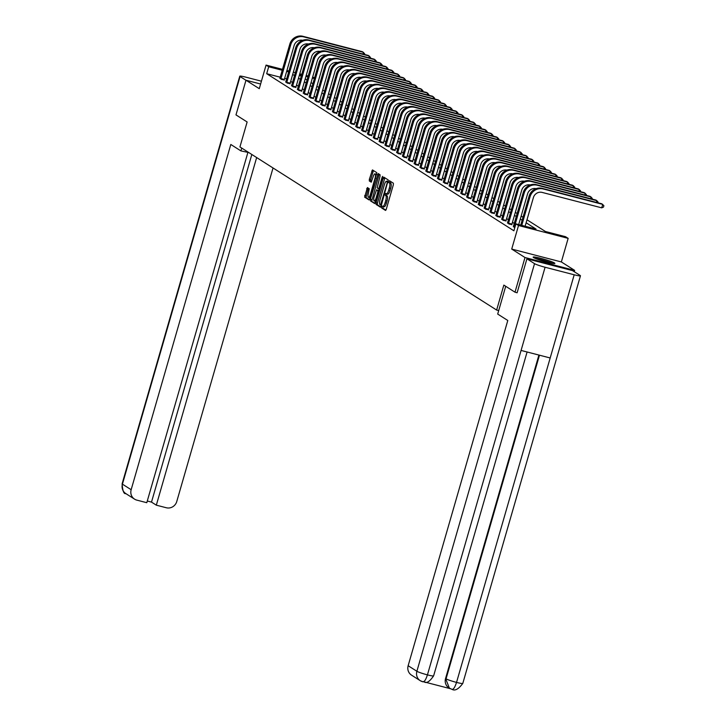 <?xml version="1.0" encoding="UTF-8"?>
<svg xmlns="http://www.w3.org/2000/svg" width="726" height="726" viewBox="0 0 726 726"><rect width="100%" height="100%" fill="white"/><g stroke="black" fill="none" stroke-linecap="round" stroke-linejoin="round"><path stroke-width="1.09" d="M381.622 206.828L381.604 207.945L385.506 210.422L386.268 209.297L393.338 184.794L393.365 183.206L389.435 180.71L388.909 182.634L389.417 182.952A4.556 1.334 -75.5 0 1 389.336 188.052L388.746 190.094A4.556 1.334 -75.5 0 1 386.432 193.751A4.556 1.334 -75.5 0 1 386.314 193.706L385.778 193.37L385.279 194.169L385.76 195.612A4.556 1.334 -75.5 0 1 385.678 200.712L385.089 202.754A4.556 1.334 -75.5 0 1 382.774 206.411A4.556 1.334 -75.5 0 1 382.656 206.356L382.13 206.03L381.622 206.828M383.246 206.529L382.947 208.289L385.896 210.168M390.461 181.364L390.76 183.297L389.417 182.952M386.904 193.878L386.604 195.63L387.103 195.956L385.76 195.612M533.556 257.558A11.298 1.016 16.1 0 0 545.344 261.696A11.298 1.016 16.1 0 0 554.873 263.402A11.298 1.016 16.1 0 0 554.473 262.975A11.298 1.016 16.1 0 0 542.685 258.837A11.298 1.016 16.1 0 0 533.156 257.131A11.298 1.016 16.1 0 0 533.556 257.558M367.401 187.562L364.634 197.154L368.962 199.913L369.725 198.779L376.821 172.688L372.447 169.92L369.334 179.367L369.307 180.965L371.195 182.153L373.11 176.899A3.802 1.116 -75.5 0 1 375.043 173.841A3.802 1.116 -75.5 0 1 375.07 178.142L370.414 194.269A3.802 1.116 -75.5 0 1 368.481 197.327A3.802 1.116 -75.5 0 1 368.454 193.025L369.253 188.742L367.401 187.562M280.263 77.21L266.687 73.698L268.693 66.765L266.07 65.095L282.532 69.36M422.532 681.669A8.694 8.276 122.4 0 1 420.263 680.689L422.786 681.759C424.256 682.122 425.808 679.826 427.433 674.871A8.912 0.799 16.1 0 1 416.878 671.269A8.694 8.276 122.4 0 0 420.263 680.689L411.533 675.144A8.694 8.276 -57.6 0 1 408.148 665.724L416.878 671.269L534.536 263.647L526.922 258.81L517.121 292.778L514.997 292.188L503.844 285.1L496.638 310.056L239.934 146.933L247.13 121.977L235.986 114.889L245.987 80.232L259.273 88.672L266.07 65.095M514.997 292.188L524.998 257.521L574.629 270.371L561.352 261.941L568.149 238.364L518.518 225.514L515.905 223.853L536.024 229.062L526.132 222.773M561.352 261.941L511.721 249.082L524.998 257.521M511.721 249.082L518.518 225.514M266.687 73.698L513.899 230.786L515.905 223.853M376.077 202.817L376.05 204.414L380.424 207.182L381.141 206.039L388.238 179.948L383.873 177.18L383.147 178.324L376.077 202.817L377.42 203.171L377.393 204.759L380.778 206.91M374.67 203.543L370.342 200.784L370.369 199.187L378.164 173.55L380.052 174.748L380.025 176.336L377.13 187.871L378.4 188.669L379.126 187.526L382.112 177.18L382.611 176.382L382.62 177.507L374.752 203.561M260.616 84.016L245.987 80.232M574.248 271.705L574.629 270.371M496.638 310.056L498.698 310.592M514.307 223.472L512.456 222.292M508.472 219.76L506.621 218.58M502.637 216.049L500.786 214.869M496.802 212.346L494.95 211.166M490.967 208.634L489.115 207.454M485.131 204.923L483.271 203.743M479.296 201.22L477.436 200.04M473.461 197.508L471.601 196.329M467.626 193.797L465.765 192.626M461.79 190.094L459.93 188.914M455.946 186.382L454.095 185.203M450.111 182.671L448.26 181.5M444.276 178.968L442.424 177.788M438.44 175.256L436.589 174.077M432.605 171.554L430.754 170.374M426.77 167.842L424.919 166.662M420.935 164.13L419.074 162.951M415.1 160.428L413.239 159.248M409.264 156.716L407.404 155.536M403.429 153.004L401.569 151.825M397.594 149.302L395.734 148.122M391.75 145.59L389.898 144.41M385.914 141.879L384.063 140.699M380.079 138.176L378.228 136.996M374.244 134.464L372.393 133.285M368.409 130.753L366.557 129.573M362.573 127.05L360.722 125.87M356.738 123.338L354.878 122.159M350.903 119.627L349.043 118.456M345.068 115.924L343.207 114.744M339.233 112.212L337.372 111.033M333.397 108.51L331.537 107.33M327.553 104.798L325.702 103.618M321.718 101.086L319.867 99.907M315.883 97.384L314.031 96.204M310.047 93.672L308.196 92.492M304.212 89.96L302.361 88.781M298.377 86.258L296.526 85.078M292.542 82.546L290.681 81.366M286.697 78.871L284.646 78.344M513.4 226.539L514.798 227.692M507.565 222.828L509.107 224.08L511.857 224.561M501.72 219.125L503.272 220.368L506.022 220.849M495.885 215.413L497.437 216.657L500.187 217.147M490.05 211.702L491.602 212.954L494.352 213.435M484.215 207.999L485.767 209.242L488.516 209.723M478.38 204.287L479.931 205.54L482.672 206.021M472.544 200.585L474.096 201.828L476.837 202.309M466.709 196.873L468.261 198.116L471.002 198.597M460.874 193.161L462.426 194.414L465.166 194.895M455.039 189.459L456.581 190.702L459.331 191.183M449.203 185.747L450.746 186.99L453.496 187.471M443.368 182.035L444.911 183.288L447.661 183.769M437.524 178.333L439.076 179.576L441.825 180.057M431.689 174.621L433.24 175.864L435.99 176.345M425.853 170.909L427.405 172.162L430.155 172.643M420.018 167.207L421.57 168.45L424.32 168.931M414.183 163.495L415.735 164.738L418.475 165.229M408.348 159.784L409.9 161.036L412.64 161.517M402.513 156.081L404.064 157.324L406.805 157.805M396.677 152.369L398.229 153.613L400.97 154.103M390.842 148.658L392.385 149.91L395.135 150.391M385.007 144.955L386.55 146.198L389.299 146.679M379.172 141.243L380.714 142.487L383.464 142.977M373.327 137.541L374.879 138.784L377.629 139.265M367.492 133.829L369.044 135.072L371.794 135.553M361.657 130.117L363.209 131.37L365.958 131.851M355.822 126.415L357.373 127.658L360.123 128.139M349.986 122.703L351.538 123.946L354.279 124.427M344.151 118.991L345.703 120.244L348.444 120.725M338.316 115.289L339.868 116.532L342.608 117.013M332.481 111.577L334.033 112.82L336.773 113.301M326.646 107.865L328.188 109.118L330.938 109.599M320.81 104.163L322.353 105.406L325.103 105.887M314.975 100.451L316.518 101.694L319.268 102.184M309.131 96.739L310.683 97.992L313.432 98.473M303.296 93.037L304.847 94.28L307.597 94.761M297.46 89.325L299.012 90.569L301.762 91.059M291.625 85.614L293.177 86.866L295.927 87.347M285.79 81.911L287.342 83.154L290.082 83.635M279.955 78.199L281.506 79.443L284.247 79.933M526.994 219.787L545.417 231.494L565.536 236.703L568.149 238.364M286.915 70.495L288.957 71.021M293.34 72.164L295.382 72.691M299.765 73.825L301.816 74.351M306.2 75.486L308.241 76.021M312.625 77.156L314.667 77.682M288.694 71.947L286.652 71.411M282.269 70.277L268.693 66.765M522.148 220.241L520.297 219.061M516.313 216.539L514.453 215.359M510.478 212.827L508.617 211.647M504.643 209.115L502.782 207.945M498.807 205.413L496.947 204.233M492.972 201.701L491.112 200.521M487.128 197.989L485.277 196.819M481.293 194.287L479.441 193.107M475.457 190.575L473.606 189.395M469.622 186.872L467.771 185.693M463.787 183.161L461.936 181.981M457.952 179.449L456.1 178.269M452.116 175.746L450.256 174.567M446.281 172.035L444.421 170.855M440.446 168.323L438.586 167.143M434.611 164.62L432.75 163.441M428.767 160.909L426.915 159.729M422.931 157.197L421.08 156.017M417.096 153.495L415.245 152.315M411.261 149.783L409.41 148.603M405.426 146.071L403.574 144.891M399.59 142.369L397.739 141.189M393.755 138.657L391.904 137.477M387.92 134.945L386.06 133.775M382.085 131.243L380.224 130.063M376.25 127.531L374.389 126.351M370.414 123.828L368.554 122.649M364.57 120.117L362.719 118.937M358.735 116.405L356.883 115.225M352.9 112.702L351.048 111.523M347.064 108.991L345.213 107.811M341.229 105.279L339.378 104.099M335.394 101.576L333.543 100.397M329.559 97.865L327.698 96.685M323.723 94.153L321.863 92.973M317.888 90.451L316.028 89.271M312.053 86.739L310.193 85.559M306.218 83.027L304.357 81.847M300.373 79.325L298.522 78.145M294.538 75.613L292.687 74.433M299.384 75.159L301.236 76.339M305.219 78.862L307.08 80.041M311.055 82.573L312.915 83.753M316.89 86.285L318.75 87.456M322.725 89.988L324.586 91.167M328.569 93.699L330.421 94.879M334.405 97.411L336.256 98.582M340.24 101.114L342.091 102.293M346.075 104.825L347.926 106.005M351.91 108.528L353.762 109.708M357.746 112.24L359.597 113.419M363.581 115.951L365.432 117.131M369.416 119.654L371.276 120.834M375.251 123.366L377.112 124.545M381.086 127.077L382.947 128.257M386.922 130.78L388.782 131.96M392.766 134.491L394.617 135.671M398.601 138.203L400.453 139.383M404.436 141.906L406.288 143.086M410.272 145.617L412.123 146.797M416.107 149.329L417.958 150.509M421.942 153.032L423.793 154.211M427.777 156.743L429.638 157.923M433.613 160.455L435.473 161.626M439.448 164.158L441.308 165.337M445.283 167.869L447.143 169.049M451.118 171.572L452.979 172.752M456.963 175.284L458.814 176.463M462.798 178.995L464.649 180.175M468.633 182.698L470.484 183.878M474.468 186.41L476.32 187.589M480.303 190.121L482.155 191.301M486.139 193.824L487.99 195.004M491.974 197.536L493.834 198.715M497.809 201.247L499.67 202.427M503.644 204.95L505.505 206.13M509.48 208.661L511.34 209.841M515.315 212.373L517.175 213.553M521.159 216.076L523.01 217.256M314.403 78.599L312.352 78.072M307.969 76.938L305.927 76.402M301.544 75.268L299.502 74.742M382.901 206.42L384 206.71A4.556 1.334 -75.5 0 0 384.118 206.756A4.556 1.334 -75.5 0 0 386.432 203.099L385.089 202.754M387.103 195.956A4.556 1.334 -75.5 0 1 387.022 201.057L386.432 203.099M386.559 193.769L387.657 194.051A4.556 1.334 -75.5 0 0 387.775 194.105A4.556 1.334 -75.5 0 0 390.089 190.439L388.746 190.094M390.76 183.297A4.556 1.334 -75.5 0 1 390.679 188.397L390.089 190.439M384.862 177.797L377.42 203.171M380.533 205.004L387.267 182.716L386.758 181.255A4.556 1.334 -75.5 0 0 386.64 181.21A4.556 1.334 -75.5 0 0 384.326 184.867L380.079 199.568A4.556 1.334 -75.5 0 0 379.997 204.668L380.533 205.004M375.061 203.28L370.342 200.784M379.144 174.167L371.685 201.129M374.18 196.583A3.802 1.116 -75.5 0 0 374.208 200.893A3.802 1.116 -75.5 0 0 376.15 197.835L377.783 192.154L377.81 190.557L376.585 189.776L374.18 196.583M374.208 200.893L375.551 201.238A3.802 1.116 -75.5 0 0 375.778 201.22M377.847 190.103L378.818 190.693M368.481 197.327L369.824 197.681A3.802 1.116 -75.5 0 0 370.051 197.663M376.721 174.558A3.802 1.116 -75.5 0 0 376.386 174.186L375.043 173.841M373.436 170.546L370.668 179.712L370.65 181.309L371.549 181.881M368.354 188.17L365.977 197.508L369.352 199.65M525.125 226.24L533.392 197.608A7.242 6.897 -57.6 0 1 542.104 192.408L601.727 207.845L602.725 204.378L543.102 188.941A10.863 10.345 122.4 0 0 530.044 196.737L521.776 225.369M601.727 207.845L603.487 207.082L603.887 205.694L601.79 203.788L542.168 188.352A10.863 10.345 122.4 0 0 529.109 196.138L520.742 225.105M535.842 258.628A9.783 0.88 -163.9 0 1 550.272 262.603A9.783 0.88 -163.9 0 1 551.805 263.229M552.749 263.393A11.226 1.007 16.1 0 0 551.252 262.785A11.226 1.007 16.1 0 0 534.953 258.256M505.713 286.289L497.691 314.068L507.792 320.484L408.148 665.724M534.536 263.647A8.912 0.799 16.1 0 0 545.09 267.25L521.077 350.431L550.181 357.972L574.193 274.782L545.09 267.25M574.193 274.782A8.912 0.799 16.1 0 0 580.455 275.789A8.912 0.799 16.1 0 0 580.147 275.453L572.533 270.616L526.922 258.81M425.082 682.141L450.084 688.62M449.194 688.085A8.694 8.276 -57.6 0 1 445.555 678.501L538.91 355.05M445.555 678.501L449.439 688.248L451.699 689.228M539.463 355.195L446.054 678.828A8.912 0.799 16.1 0 0 456.536 682.404C454.921 687.368 453.387 689.673 451.962 689.319L448.94 687.921M241.722 148.068L240.905 150.899L248.728 152.524M240.905 150.899L230.804 144.474L131.161 489.705A8.694 8.276 122.4 0 0 136.806 500.114L146.797 502.701L247.82 152.687M239.761 76.203A8.912 0.799 16.1 0 0 240.079 76.539L122.422 484.16A8.694 8.276 122.4 0 0 125.807 493.58C123.865 494.197 122.63 490.939 122.113 483.825L239.761 76.203A8.912 0.799 16.1 0 1 246.023 77.21L261.424 81.194M240.079 76.539L245.978 80.287M147.287 501.013L151.498 502.102L156.326 505.169L166.318 507.755A8.694 8.276 122.4 0 0 176.763 501.521L273.04 167.969M156.326 505.169L256.65 157.56M151.498 502.102L251.831 154.493M514.335 227.401L514.97 227.075M596.4 202.391L596.89 200.675L537.267 185.23A10.863 10.345 122.4 0 0 524.208 193.025L514.416 226.939M597.834 202.763L598.052 201.982L595.955 200.077L536.332 184.64A10.863 10.345 122.4 0 0 523.264 192.435L513.309 226.748M518.7 224.579L527.557 193.896A7.242 6.897 -57.6 0 1 536.069 188.651M508.499 223.69L508.581 223.227L511.939 224.098L521.722 190.185A7.242 6.897 -57.6 0 1 530.234 184.948M590.556 198.679L591.055 196.964L531.432 181.527A10.863 10.345 122.4 0 0 518.364 189.323L508.581 223.227M591.999 199.051L592.216 198.28L590.12 196.374L530.497 180.928A10.863 10.345 122.4 0 0 517.429 188.724L507.474 223.036M511.939 224.098L511.821 224.779M502.664 219.987L502.746 219.515L506.095 220.386L515.887 186.482A7.242 6.897 -57.6 0 1 524.399 181.237M584.72 194.976L585.22 193.252L525.597 177.816A10.863 10.345 122.4 0 0 512.529 185.611L502.746 219.515M586.154 195.348L586.381 194.568L584.285 192.662L524.662 177.226A10.863 10.345 122.4 0 0 511.594 185.012L501.639 219.325M506.095 220.386L505.986 221.067M496.829 216.275L496.911 215.813L500.259 216.675L510.051 182.77A7.242 6.897 -57.6 0 1 518.564 177.525M578.885 191.265L579.384 189.55L519.762 174.104A10.863 10.345 122.4 0 0 506.694 181.899L496.911 215.813M580.319 191.637L580.546 190.856L578.45 188.951L518.827 173.514A10.863 10.345 122.4 0 0 505.759 181.309L495.804 215.622M500.259 216.675L500.15 217.364M490.994 212.564L491.075 212.101L494.424 212.972L504.216 179.059A7.242 6.897 -57.6 0 1 512.728 173.823M573.05 187.553L573.549 185.838L513.926 170.401A10.863 10.345 122.4 0 0 500.858 178.197L491.075 212.101M574.484 187.925L574.711 187.154L572.614 185.248L512.983 169.802A10.863 10.345 122.4 0 0 499.924 177.598L489.968 211.91M494.424 212.972L494.315 213.653M485.159 208.861L485.24 208.389L488.589 209.26L498.381 175.356A7.242 6.897 -57.6 0 1 506.893 170.111M567.215 183.85L567.714 182.126L508.082 166.69A10.863 10.345 122.4 0 0 495.023 174.485L485.24 208.389M568.649 184.222L568.875 183.442L566.779 181.536L507.147 166.1A10.863 10.345 122.4 0 0 494.088 173.886L484.133 208.208M488.589 209.26L488.471 209.941M479.323 205.149L479.405 204.687L482.754 205.549L492.546 171.645A7.242 6.897 -57.6 0 1 501.058 166.399M561.38 180.139L561.879 178.424L502.247 162.987A10.863 10.345 122.4 0 0 489.188 170.773L479.405 204.687M562.813 180.511L563.04 179.73L560.944 177.825L501.312 162.388A10.863 10.345 122.4 0 0 488.253 170.183L478.289 204.496M482.754 205.549L482.636 206.238M473.488 201.438L473.561 200.975L476.918 201.846L486.701 167.933A7.242 6.897 -57.6 0 1 495.223 162.697M555.544 176.427L556.034 174.712L496.412 159.275A10.863 10.345 122.4 0 0 483.353 167.071L473.561 200.975M556.978 176.799L557.205 176.028L555.1 174.122L495.477 158.676A10.863 10.345 122.4 0 0 482.418 166.472L472.454 200.784M476.918 201.846L476.8 202.527M467.653 197.735L467.725 197.263L471.083 198.134L480.866 164.23A7.242 6.897 -57.6 0 1 489.388 158.985M549.709 172.724L550.199 171.009L490.576 155.564A10.863 10.345 122.4 0 0 477.517 163.359L467.725 197.263M551.143 173.097L551.37 172.316L549.264 170.41L489.642 154.974A10.863 10.345 122.4 0 0 476.583 162.769L466.618 197.082M471.083 198.134L470.965 198.824M461.818 194.024L461.89 193.561L465.248 194.423L475.031 160.519A7.242 6.897 -57.6 0 1 483.543 155.273M543.874 169.013L544.364 167.298L484.741 151.861A10.863 10.345 122.4 0 0 471.682 159.647L461.89 193.561M545.308 169.385L545.525 168.614L543.429 166.699L483.806 151.262A10.863 10.345 122.4 0 0 470.747 159.058L460.783 193.37M465.248 194.423L465.13 195.112M455.982 190.312L456.055 189.849L459.413 190.72L469.196 156.807A7.242 6.897 -57.6 0 1 477.708 151.571M538.039 165.301L538.529 163.586L478.906 148.149A10.863 10.345 122.4 0 0 465.847 155.945L456.055 189.849M539.472 165.673L539.69 164.902L537.594 162.996L477.971 147.55A10.863 10.345 122.4 0 0 464.912 155.346L454.948 189.658M459.413 190.72L459.295 191.401M450.138 186.609L450.22 186.137L453.578 187.009L463.36 153.104A7.242 6.897 -57.6 0 1 471.873 147.859M532.203 161.599L532.693 159.883L473.071 144.438A10.863 10.345 122.4 0 0 460.012 152.233L450.22 186.137M533.637 161.971L533.855 161.19L531.759 159.284L472.136 143.848A10.863 10.345 122.4 0 0 459.068 151.643L449.113 185.956M453.578 187.009L453.46 187.698M444.303 182.898L444.385 182.435L447.742 183.306L457.525 149.393A7.242 6.897 -57.6 0 1 466.038 144.147M526.359 157.887L526.858 156.172L467.235 140.735A10.863 10.345 122.4 0 0 454.167 148.521L444.385 182.435M527.802 158.259L528.02 157.488L525.923 155.573L466.301 140.136A10.863 10.345 122.4 0 0 453.233 147.932L443.277 182.244M447.742 183.306L447.624 183.987M438.468 179.186L438.549 178.723L441.898 179.594L451.69 145.681A7.242 6.897 -57.6 0 1 460.202 140.445M520.524 154.175L521.023 152.46L461.4 137.023A10.863 10.345 122.4 0 0 448.332 144.819L438.549 178.723M521.958 154.547L522.185 153.776L520.088 151.87L460.465 136.434A10.863 10.345 122.4 0 0 447.397 144.22L437.442 178.532M441.898 179.594L441.789 180.275M432.632 175.483L432.714 175.02L436.063 175.883L445.855 141.978A7.242 6.897 -57.6 0 1 454.367 136.733M514.689 150.473L515.188 148.757L455.565 133.312A10.863 10.345 122.4 0 0 442.497 141.107L432.714 175.02M516.122 150.845L516.349 150.064L514.253 148.158L454.63 132.722A10.863 10.345 122.4 0 0 441.562 140.517L431.607 174.83M436.063 175.883L435.954 176.572M426.797 171.772L426.879 171.309L430.228 172.18L440.02 138.267A7.242 6.897 -57.6 0 1 448.532 133.021M508.853 146.761L509.353 145.046L449.721 129.609A10.863 10.345 122.4 0 0 436.662 137.405L426.879 171.309M510.287 147.133L510.514 146.362L508.418 144.447L448.786 129.01A10.863 10.345 122.4 0 0 435.727 136.806L425.772 171.118M430.228 172.18L430.119 172.861M420.962 168.069L421.044 167.597L424.392 168.468L434.184 134.564A7.242 6.897 -57.6 0 1 442.697 129.319M503.018 143.058L503.517 141.334L443.885 125.897A10.863 10.345 122.4 0 0 430.827 133.693L421.044 167.597M504.452 143.421L504.679 142.65L502.583 140.744L442.951 125.308A10.863 10.345 122.4 0 0 429.892 133.094L419.927 167.407M424.392 168.468L424.274 169.149M415.127 164.357L415.208 163.894L418.557 164.757L428.349 130.852A7.242 6.897 -57.6 0 1 436.861 125.607M497.183 139.347L497.682 137.631L438.05 122.186A10.863 10.345 122.4 0 0 424.991 129.981L415.208 163.894M498.617 139.719L498.844 138.938L496.747 137.032L437.116 121.596A10.863 10.345 122.4 0 0 424.057 129.391L414.092 163.704M418.557 164.757L418.439 165.446M409.292 160.646L409.364 160.183L412.722 161.054L422.505 127.141A7.242 6.897 -57.6 0 1 431.026 121.904M491.348 135.635L491.838 133.92L432.215 118.483A10.863 10.345 122.4 0 0 419.156 126.279L409.364 160.183M492.782 136.007L493.008 135.236L490.903 133.33L431.28 117.884A10.863 10.345 122.4 0 0 418.221 125.68L408.257 159.992M412.722 161.054L412.604 161.735M403.456 156.943L403.529 156.471L406.887 157.342L416.67 123.438A7.242 6.897 -57.6 0 1 425.191 118.193M485.512 131.932L486.003 130.208L426.38 114.772A10.863 10.345 122.4 0 0 413.321 122.567L403.529 156.471M486.946 132.295L487.173 131.524L485.068 129.618L425.445 114.182A10.863 10.345 122.4 0 0 412.386 121.968L402.422 156.281M406.887 157.342L406.769 158.023M397.621 153.231L397.694 152.769L401.051 153.631L410.834 119.726A7.242 6.897 -57.6 0 1 419.347 114.481M479.677 128.221L480.167 126.505L420.545 111.06A10.863 10.345 122.4 0 0 407.486 118.855L397.694 152.769M481.111 128.593L481.329 127.812L479.233 125.907L419.61 110.47A10.863 10.345 122.4 0 0 406.551 118.265L396.587 152.578M401.051 153.631L400.933 154.32M391.786 149.52L391.858 149.057L395.216 149.928L404.999 116.015A7.242 6.897 -57.6 0 1 413.511 110.779M473.842 124.509L474.332 122.794L414.709 107.357A10.863 10.345 122.4 0 0 401.65 115.153L391.858 149.057M475.276 124.881L475.494 124.11L473.397 122.204L413.775 106.758A10.863 10.345 122.4 0 0 400.716 114.554L390.751 148.866M395.216 149.928L395.098 150.609M385.942 145.817L386.023 145.345L389.381 146.216L399.164 112.312A7.242 6.897 -57.6 0 1 407.676 107.067M468.007 120.806L468.497 119.082L408.874 103.646A10.863 10.345 122.4 0 0 395.815 111.441L386.023 145.345M469.441 121.178L469.658 120.398L467.562 118.492L407.939 103.056A10.863 10.345 122.4 0 0 394.871 110.842L384.916 145.155M389.381 146.216L389.263 146.897M380.106 142.105L380.188 141.643L383.546 142.505L393.329 108.601A7.242 6.897 -57.6 0 1 401.841 103.355M462.163 117.095L462.662 115.38L403.039 99.943A10.863 10.345 122.4 0 0 389.971 107.729L380.188 141.643M463.605 117.467L463.823 116.686L461.727 114.781L402.104 99.344A10.863 10.345 122.4 0 0 389.036 107.139L379.081 141.452M383.546 142.505L383.428 143.194M374.271 138.394L374.353 137.931L377.701 138.802L387.493 104.889A7.242 6.897 -57.6 0 1 396.006 99.653M456.327 113.383L456.826 111.668L397.204 96.231A10.863 10.345 122.4 0 0 384.136 104.027L374.353 137.931M457.761 113.755L457.988 112.984L455.892 111.078L396.269 95.632A10.863 10.345 122.4 0 0 383.201 103.428L373.246 137.74M377.701 138.802L377.593 139.483M368.436 134.691L368.518 134.219L371.866 135.09L381.658 101.186A7.242 6.897 -57.6 0 1 390.171 95.941M450.492 109.68L450.991 107.956L391.368 92.52A10.863 10.345 122.4 0 0 378.3 100.315L368.518 134.219M451.926 110.053L452.153 109.272L450.056 107.366L390.434 91.93A10.863 10.345 122.4 0 0 377.366 99.725L367.41 134.038M371.866 135.09L371.757 135.78M362.601 130.979L362.682 130.517L366.031 131.379L375.823 97.475A7.242 6.897 -57.6 0 1 384.335 92.229M444.657 105.969L445.156 104.254L385.524 88.817A10.863 10.345 122.4 0 0 372.465 96.603L362.682 130.517M446.091 106.341L446.318 105.569L444.221 103.655L384.589 88.218A10.863 10.345 122.4 0 0 371.53 96.013L361.575 130.326M366.031 131.379L365.922 132.068M356.765 127.268L356.847 126.805L360.196 127.676L369.988 93.763A7.242 6.897 -57.6 0 1 378.5 88.527M438.822 102.257L439.321 100.542L379.689 85.105A10.863 10.345 122.4 0 0 366.63 92.901L356.847 126.805M440.255 102.629L440.482 101.858L438.386 99.952L378.754 84.506A10.863 10.345 122.4 0 0 365.695 92.302L355.731 126.614M360.196 127.676L360.078 128.357M350.93 123.565L351.012 123.093L354.361 123.964L364.143 90.06A7.242 6.897 -57.6 0 1 372.665 84.815M432.986 98.554L433.486 96.839L373.854 81.394A10.863 10.345 122.4 0 0 360.795 89.189L351.012 123.093M434.42 98.927L434.647 98.146L432.542 96.24L372.919 80.804A10.863 10.345 122.4 0 0 359.86 88.599L349.896 122.912M354.361 123.964L354.243 124.654M345.095 119.854L345.168 119.391L348.525 120.253L358.308 86.349A7.242 6.897 -57.6 0 1 366.83 81.103M427.151 94.843L427.641 93.128L368.018 77.691A10.863 10.345 122.4 0 0 354.96 85.477L345.168 119.391M428.585 95.215L428.812 94.444L426.707 92.529L367.084 77.092A10.863 10.345 122.4 0 0 354.025 84.888L344.06 119.2M348.525 120.253L348.407 120.943M339.26 116.142L339.332 115.679L342.69 116.55L352.473 82.637A7.242 6.897 -57.6 0 1 360.994 77.401M421.316 91.131L421.806 89.416L362.183 73.979A10.863 10.345 122.4 0 0 349.124 81.775L339.332 115.679M422.75 91.503L422.977 90.732L420.871 88.826L361.249 73.38A10.863 10.345 122.4 0 0 348.19 81.176L338.225 115.488M342.69 116.55L342.572 117.231M333.425 112.439L333.497 111.976L336.855 112.839L346.638 78.934A7.242 6.897 -57.6 0 1 355.15 73.689M415.481 87.429L415.971 85.713L356.348 70.268A10.863 10.345 122.4 0 0 343.289 78.063L333.497 111.976M416.915 87.801L417.132 87.02L415.036 85.114L355.413 69.678A10.863 10.345 122.4 0 0 342.354 77.473L332.39 111.786M336.855 112.839L336.737 113.528M327.589 108.728L327.662 108.265L331.02 109.136L340.803 75.223A7.242 6.897 -57.6 0 1 349.315 69.977M409.645 83.717L410.136 82.002L350.513 66.565A10.863 10.345 122.4 0 0 337.454 74.351L327.662 108.265M411.079 84.089L411.297 83.318L409.201 81.403L349.578 65.966A10.863 10.345 122.4 0 0 336.519 73.762L326.555 108.074M331.02 109.136L330.902 109.817M321.745 105.016L321.827 104.553L325.184 105.424L334.967 71.52A7.242 6.897 -57.6 0 1 343.48 66.275M403.801 80.005L404.3 78.29L344.678 62.853A10.863 10.345 122.4 0 0 331.61 70.649L321.827 104.553M405.244 80.377L405.462 79.606L403.366 77.7L343.743 62.264A10.863 10.345 122.4 0 0 330.675 70.05L320.72 104.362M325.184 105.424L325.066 106.105M315.91 101.313L315.991 100.85L319.34 101.713L329.132 67.808A7.242 6.897 -57.6 0 1 337.644 62.563M397.966 76.303L398.465 74.587L338.842 59.142A10.863 10.345 122.4 0 0 325.774 66.937L315.991 100.85M399.409 76.675L399.627 75.894L397.53 73.988L337.908 58.552A10.863 10.345 122.4 0 0 324.84 66.347L314.884 100.66M319.34 101.713L319.231 102.402M310.075 97.602L310.156 97.139L313.505 98.01L323.297 64.097A7.242 6.897 -57.6 0 1 331.809 58.86M392.131 72.591L392.63 70.876L333.007 55.439A10.863 10.345 122.4 0 0 319.939 63.235L310.156 97.139M393.565 72.963L393.791 72.192L391.695 70.277L332.072 54.84A10.863 10.345 122.4 0 0 319.004 62.636L309.049 96.948M313.505 98.01L313.396 98.691M304.239 93.899L304.321 93.427L307.67 94.298L317.462 60.394A7.242 6.897 -57.6 0 1 325.974 55.149M386.296 68.888L386.795 67.164L327.172 51.727A10.863 10.345 122.4 0 0 314.104 59.523L304.321 93.427M387.729 69.251L387.956 68.48L385.86 66.574L326.228 51.138A10.863 10.345 122.4 0 0 313.169 58.924L303.214 93.237M307.67 94.298L307.561 94.979M298.404 90.187L298.486 89.725L301.834 90.587L311.626 56.682A7.242 6.897 -57.6 0 1 320.139 51.437M380.46 65.177L380.959 63.461L321.328 48.016A10.863 10.345 122.4 0 0 308.269 55.811L298.486 89.725M381.894 65.549L382.121 64.768L380.025 62.863L320.393 47.426A10.863 10.345 122.4 0 0 307.334 55.221L297.379 89.534M301.834 90.587L301.726 91.276M292.569 86.476L292.651 86.013L295.999 86.884L305.791 52.971A7.242 6.897 -57.6 0 1 314.304 47.734M374.625 61.465L375.124 59.75L315.492 44.313A10.863 10.345 122.4 0 0 302.433 52.109L292.651 86.013M376.059 61.837L376.286 61.066L374.189 59.16L314.558 43.714A10.863 10.345 122.4 0 0 301.499 51.51L291.534 85.822M295.999 86.884L295.881 87.565M286.734 82.773L286.806 82.301L290.164 83.172L299.947 49.268A7.242 6.897 -57.6 0 1 308.468 44.023M368.79 57.762L369.289 56.038L309.657 40.602A10.863 10.345 122.4 0 0 296.598 48.397L286.806 82.301M370.224 58.134L370.451 57.354L368.345 55.448L308.722 40.012A10.863 10.345 122.4 0 0 295.663 47.798L285.699 82.111M290.164 83.172L290.046 83.853M280.898 79.061L280.971 78.599L284.329 79.461L294.112 45.556A7.242 6.897 -57.6 0 1 302.633 40.311M362.955 54.051L363.445 52.336L303.822 36.89A10.863 10.345 122.4 0 0 290.763 44.685L280.971 78.599M364.388 54.423L364.615 53.642L362.51 51.737L302.887 36.3A10.863 10.345 122.4 0 0 289.828 44.095L279.864 78.408M284.329 79.461L284.211 80.15M382.947 208.289L381.604 207.945M390.252 182.979L388.909 182.634M386.604 195.63L385.261 195.285M387.022 201.057L385.678 200.712M390.679 188.397L389.336 188.052M384.49 178.669L383.147 178.324M377.393 204.759L376.05 204.414M381.631 204.36L381.059 204.215M387.838 182.861L387.267 182.716M388.138 181.818L387.285 181.6M388.092 181.609L386.758 181.255M371.712 199.541L370.369 199.187M378.781 175.039L377.438 174.694M379.689 187.671L379.126 187.526M382.666 177.326L382.112 177.18M376.712 197.98L376.15 197.835M378.355 192.299L377.783 192.154M378.781 190.811L377.81 190.557M370.986 194.414L370.414 194.269M375.641 178.287L375.07 178.142M370.65 181.309L369.307 180.965M370.668 179.712L369.334 179.367M373.064 171.418L371.73 171.064M365.977 197.508L364.634 197.154M365.995 195.911L364.661 195.566M367.982 189.041L366.639 188.687M530.044 196.737L529.109 196.138M543.102 188.941L542.168 188.352M422.968 681.85C423.766 680.062 425.735 687.322 433.622 675.861A8.912 0.799 16.1 0 1 427.433 674.871L521.077 350.431M550.181 357.972L456.536 682.404A8.912 0.799 16.1 0 0 462.798 683.411L580.455 275.789M122.113 483.825A8.912 0.799 16.1 0 0 122.422 484.16L131.161 489.705M524.208 193.025L523.264 192.435M537.267 185.23L536.332 184.64M518.364 189.323L517.429 188.724M531.432 181.527L530.497 180.928M512.529 185.611L511.594 185.012M525.597 177.816L524.662 177.226M506.694 181.899L505.759 181.309M519.762 174.104L518.827 173.514M500.858 178.197L499.924 177.598M513.926 170.401L512.983 169.802M495.023 174.485L494.088 173.886M508.082 166.69L507.147 166.1M489.188 170.773L488.253 170.183M502.247 162.987L501.312 162.388M483.353 167.071L482.418 166.472M496.412 159.275L495.477 158.676M477.517 163.359L476.583 162.769M490.576 155.564L489.642 154.974M471.682 159.647L470.747 159.058M484.741 151.861L483.806 151.262M465.847 155.945L464.912 155.346M478.906 148.149L477.971 147.55M460.012 152.233L459.068 151.643M473.071 144.438L472.136 143.848M454.167 148.521L453.233 147.932M467.235 140.735L466.301 140.136M448.332 144.819L447.397 144.22M461.4 137.023L460.465 136.434M442.497 141.107L441.562 140.517M455.565 133.312L454.63 132.722M436.662 137.405L435.727 136.806M449.721 129.609L448.786 129.01M430.827 133.693L429.892 133.094M443.885 125.897L442.951 125.308M424.991 129.981L424.057 129.391M438.05 122.186L437.116 121.596M419.156 126.279L418.221 125.68M432.215 118.483L431.28 117.884M413.321 122.567L412.386 121.968M426.38 114.772L425.445 114.182M407.486 118.855L406.551 118.265M420.545 111.06L419.61 110.47M401.65 115.153L400.716 114.554M414.709 107.357L413.775 106.758M395.815 111.441L394.871 110.842M408.874 103.646L407.939 103.056M389.971 107.729L389.036 107.139M403.039 99.943L402.104 99.344M384.136 104.027L383.201 103.428M397.204 96.231L396.269 95.632M378.3 100.315L377.366 99.725M391.368 92.52L390.434 91.93M372.465 96.603L371.53 96.013M385.524 88.817L384.589 88.218M366.63 92.901L365.695 92.302M379.689 85.105L378.754 84.506M360.795 89.189L359.86 88.599M373.854 81.394L372.919 80.804M354.96 85.477L354.025 84.888M368.018 77.691L367.084 77.092M349.124 81.775L348.19 81.176M362.183 73.979L361.249 73.38M343.289 78.063L342.354 77.473M356.348 70.268L355.413 69.678M337.454 74.351L336.519 73.762M350.513 66.565L349.578 65.966M331.61 70.649L330.675 70.05M344.678 62.853L343.743 62.264M325.774 66.937L324.84 66.347M338.842 59.142L337.908 58.552M319.939 63.235L319.004 62.636M333.007 55.439L332.072 54.84M314.104 59.523L313.169 58.924M327.172 51.727L326.228 51.138M308.269 55.811L307.334 55.221M321.328 48.016L320.393 47.426M302.433 52.109L301.499 51.51M315.492 44.313L314.558 43.714M296.598 48.397L295.663 47.798M309.657 40.602L308.722 40.012M290.763 44.685L289.828 44.095M303.822 36.89L302.887 36.3M384.118 206.756L382.774 206.411M387.775 194.105L386.432 193.751M387.983 181.554L386.64 181.21M433.622 675.861L527.103 351.992M452.135 689.401C455.048 691.079 458.605 689.083 462.798 683.411M134.546 499.134L125.807 493.58"/></g></svg>
